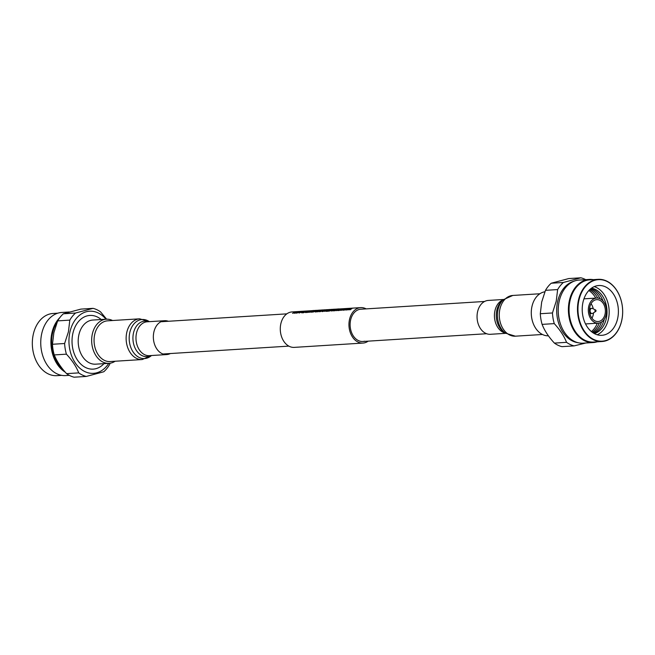 <?xml version="1.0" encoding="UTF-8"?>
<svg xmlns="http://www.w3.org/2000/svg" width="655" height="655" viewBox="0 0 655 655"><rect width="100%" height="100%" fill="white"/><g stroke="black" fill="none" stroke-linecap="round" stroke-linejoin="round"><path stroke-width="0.98" d="M301.275 312.091L301.595 311.649L299.974 311.96L301.595 311.649L301.275 312.091L298.942 312.509L299.089 312.975L301.595 312.067L301.93 311.534L299.974 311.96M301.947 311.616L299.106 313.057L298.95 312.591M303.797 311.428L303.814 311.51A17.759 12.863 86.4 0 0 303.412 311.649L303.396 311.575A17.841 12.92 -93.6 0 1 303.797 311.428L303.478 311.452A17.841 12.92 86.4 0 0 303.077 311.592M306.147 311.281L306.155 311.362A17.759 12.863 86.4 0 0 303.412 312.762L301.595 312.795L303.404 312.681A17.841 12.92 -93.6 0 1 306.147 311.281L304.305 311.395A17.841 12.92 86.4 0 0 303.977 311.51L305.492 311.42A17.841 12.92 86.4 0 0 304.55 311.821L303.15 311.911A17.841 12.92 86.4 0 0 302.823 312.075L304.231 311.985A17.841 12.92 86.4 0 0 303.388 312.484L301.914 312.582A17.841 12.92 86.4 0 0 301.595 312.795M304.067 312.075L302.823 312.075M305.246 311.51L303.977 311.51M307.694 311.182L305.877 312.607L307.694 311.182L303.642 312.664L307.203 311.313L305.533 312.55M307.22 311.387L303.642 312.664M310.953 311.06L306.941 312.541L310.953 311.06M310.945 310.978L308.513 311.477M319.091 310.47L318.772 310.495A17.841 12.92 86.4 0 0 317.536 310.994L316.93 310.609L315.145 311.51L316.349 311.87A17.841 12.92 -93.6 0 1 319.091 310.47L319.108 310.552A17.759 12.863 86.4 0 0 316.365 311.952L315.153 311.592M317.298 310.585L317.151 311.019M337.456 309.324L337.464 309.397A17.759 12.863 86.4 0 0 334.73 310.798L334.713 310.716A17.841 12.92 -93.6 0 1 337.456 309.324L337.128 309.34A17.841 12.92 86.4 0 0 334.386 310.74M340.068 309.234L336.048 310.716L340.068 309.234M340.051 309.16L337.62 309.659M352.153 308.399L350.057 309.84L352.153 308.399L348.796 309.635L350.286 308.521L346.896 309.954L350.065 308.644L348.255 309.872L351.579 308.554L349.713 309.782M351.596 308.628L348.255 309.872M349.344 308.906L346.896 309.954M350.63 308.497L349.049 309.52M348.91 308.603L346.806 310.044L348.91 308.603L345.553 309.84L347.035 308.718L343.646 310.159L348.337 308.751L346.462 309.979M348.345 308.832L345.005 310.077M346.094 309.111L343.646 310.159M347.379 308.702L345.799 309.725M345.66 308.808L343.564 310.249L345.66 308.808L342.303 310.044L343.785 308.923L340.404 310.364L345.087 308.955L343.22 310.183M345.103 309.037L341.763 310.273M342.852 309.316L340.404 310.364M344.137 308.906L342.557 309.93M342.761 308.988L342.77 309.07A17.759 12.863 86.4 0 0 342.368 309.209L342.36 309.135A17.841 12.92 -93.6 0 1 342.761 308.988L342.434 309.013A17.841 12.92 86.4 0 0 342.033 309.152M341.894 309.045L341.902 309.119A17.759 12.863 86.4 0 0 339.167 310.519L337.489 310.544L339.151 310.437A17.841 12.92 -93.6 0 1 341.894 309.045L341.566 309.062A17.841 12.92 86.4 0 0 340.297 309.586L339.151 309.651A17.841 12.92 86.4 0 0 338.823 309.823L339.978 309.75A17.841 12.92 86.4 0 0 339.134 310.249L337.8 310.331A17.841 12.92 86.4 0 0 337.489 310.544M339.814 309.84L338.823 309.823M336.588 309.373L336.261 309.397A17.841 12.92 86.4 0 0 335.032 309.897L334.427 309.512L332.642 310.413L333.845 310.773A17.841 12.92 -93.6 0 1 336.588 309.373L336.604 309.455A17.759 12.863 86.4 0 0 333.862 310.855L332.65 310.495M334.795 309.488L334.648 309.921M333.379 309.578L331.561 311.002L333.379 309.578L329.326 311.06L332.887 309.7L331.217 310.937M332.904 309.782L329.326 311.06M331.757 309.676L331.766 309.758A17.759 12.863 86.4 0 0 329.023 311.158L329.015 311.076A17.841 12.92 -93.6 0 1 331.757 309.676L331.43 309.7A17.841 12.92 86.4 0 0 328.687 311.092M330.89 309.733L330.906 309.807A17.759 12.863 86.4 0 0 328.163 311.215L326.354 311.322L328.147 311.133A17.841 12.92 -93.6 0 1 330.89 309.733L329.047 309.848A17.841 12.92 86.4 0 0 328.72 309.962L330.235 309.864A17.841 12.92 86.4 0 0 329.301 310.273L327.893 310.364A17.841 12.92 86.4 0 0 327.574 310.527L328.982 310.437A17.841 12.92 86.4 0 0 328.139 310.937L326.657 311.027A17.841 12.92 86.4 0 0 326.346 311.24M328.81 310.527L327.574 310.527M329.989 309.962L328.72 309.962M328.204 309.897L326.1 311.338L328.204 309.897L324.847 311.141L326.329 310.02L322.94 311.452L326.116 310.142L324.299 311.371L327.631 310.052L325.756 311.281M327.639 310.126L324.299 311.371M325.388 310.404L322.94 311.452M326.673 309.995L325.101 311.027M325.371 310.077L325.388 310.159A17.759 12.863 86.4 0 0 322.645 311.559L322.137 311.592L322.628 311.477A17.841 12.92 -93.6 0 1 325.371 310.077L325.044 310.102A17.841 12.92 86.4 0 0 322.571 311.313L324.307 310.142L320.942 311.338A17.841 12.92 -93.6 0 1 323.275 310.208L322.956 310.233A17.841 12.92 86.4 0 0 320.213 311.624L323.758 310.298L322.129 311.51M323.775 310.38L320.213 311.624M323.275 310.208L323.292 310.29A17.759 12.863 86.4 0 0 321.662 310.994M324.307 310.142L322.587 311.395M322.448 310.257L322.465 310.339A17.759 12.863 86.4 0 0 319.722 311.739L319.706 311.657A17.841 12.92 -93.6 0 1 322.448 310.257L322.121 310.282A17.841 12.92 86.4 0 0 319.378 311.682M319.918 310.92L320.246 310.486L318.617 310.798L320.246 310.486L319.918 310.92L317.585 311.346L317.74 311.805L320.246 310.904L320.582 310.364L318.617 310.798M320.598 310.445L317.749 311.886L317.601 311.42M315.554 310.765L312.738 312.198L312.959 311.428M313.524 310.822L311.42 312.263L313.524 310.822L310.167 312.058L311.649 310.937L308.259 312.378L312.951 310.969L311.076 312.198M312.959 311.051L309.619 312.288M310.707 311.33L308.259 312.378M311.993 310.912L310.404 311.862M299.392 311.772L296.576 313.213L296.797 312.443M297.771 311.805L297.788 311.886A17.759 12.863 86.4 0 0 295.045 313.286L294.529 313.237L295.037 313.205A17.841 12.92 -93.6 0 1 297.771 311.805L297.452 311.829A17.841 12.92 86.4 0 0 294.979 313.041L296.707 311.87L293.342 313.065A17.841 12.92 -93.6 0 1 295.683 311.936L295.356 311.96A17.841 12.92 86.4 0 0 292.613 313.352L296.166 312.026L294.529 313.237M296.175 312.107L292.613 313.352M295.683 311.936L295.7 312.017A17.759 12.863 86.4 0 0 294.07 312.722M296.707 311.87L294.996 313.123M311.575 310.699L292.056 311.927A17.759 12.863 86.4 0 0 290.214 312.222A17.759 12.863 86.4 0 0 280.438 331.733A17.759 12.863 86.4 0 0 294.275 347.379L362.944 343.073A17.759 12.863 86.4 0 0 364.786 342.778A17.759 12.863 86.4 0 0 368.167 341.149M366.145 308.882A17.759 12.863 86.4 0 0 360.725 307.621A17.759 12.863 86.4 0 0 358.891 307.924A17.759 12.863 86.4 0 0 349.115 327.435A17.759 12.863 86.4 0 0 362.944 343.073M484.626 301.464L360.823 309.217A16.162 11.708 86.4 0 0 359.153 309.488A16.162 11.708 86.4 0 0 350.261 327.246A16.162 11.708 86.4 0 0 362.845 341.484A16.162 11.708 86.4 0 0 364.516 341.206M314.253 310.544L314.719 310.445M313.86 310.56L311.584 310.765L313.508 310.503M316.676 310.388L317.798 310.298M316.283 310.404L314.007 310.617L315.931 310.347M320.418 310.159L320.885 310.061M320.025 310.175L317.749 310.38L319.673 310.118M322.841 310.003L323.3 309.913M322.44 310.02L320.164 310.233L322.088 309.962M325.257 309.856L325.723 309.758M324.864 309.872L322.587 310.077L324.512 309.815M327.68 309.7L328.147 309.61M327.287 309.717L325.011 309.93L326.935 309.659M330.104 309.553L330.562 309.455M329.711 309.569L327.435 309.774L329.359 309.512M332.519 309.397L333.051 309.307M332.126 309.414L329.85 309.627L331.774 309.356M335.876 309.193L338.242 308.955A17.841 12.92 86.4 0 0 338.119 308.964A17.841 12.92 86.4 0 0 337.317 309.045L336.179 309.119A17.841 12.92 86.4 0 0 335.876 309.168L337.268 309.078A17.841 12.92 -93.6 0 1 338.381 308.947A17.841 12.92 -93.6 0 1 339.601 308.947M335.09 309.226L332.691 309.365L335.335 309.16M360.725 307.621L338.381 309.021A17.759 12.863 86.4 0 0 337.284 309.16L335.876 309.168M338.193 309.275L336.031 310.634M338.201 309.668L336.49 310.437L338.201 309.668M337.382 309.717L336.875 310.102M337.947 309.766L337.399 309.799M332.642 310.413L332.781 310.92M334.713 310.061A17.841 12.92 86.4 0 0 333.837 310.585L332.961 310.396L334.713 310.061M333.059 310.626L334.017 310.102M334.549 310.151L334.034 310.183M317.585 311.346L317.749 311.886M320.262 310.978L320.582 310.364M315.145 311.51L315.284 312.017M317.216 311.158A17.841 12.92 86.4 0 0 316.34 311.674L315.473 311.493L317.216 311.158M315.563 311.723L316.521 311.199M317.053 311.248L316.537 311.281M315.325 311.182L315.972 310.781L315.538 310.683L312.943 311.346L312.73 312.116L315.333 311.264M312.943 311.346L312.738 312.198M315.988 310.863L315.538 310.683M315.006 311.207L313.033 311.903L313.262 311.33L315.227 310.879L313.033 311.903M309.078 311.1L306.925 312.46M309.086 311.493L307.375 312.255L309.086 311.493M308.276 311.543L307.768 311.927M308.841 311.592L308.292 311.624M298.942 312.509L299.106 313.057M301.611 312.148L301.93 311.534M299.163 312.198L299.81 311.796L299.384 311.698L296.781 312.361L296.568 313.131L299.179 312.279M296.781 312.361L296.576 313.213M299.826 311.878L299.384 311.698M298.844 312.214L296.879 312.918L297.1 312.345L299.065 311.886L296.879 312.918M333.796 309.234L332.372 309.397M336.408 309.168L335.09 309.217L336.408 309.168M332.216 309.34L329.842 309.545M329.522 309.643L330.095 309.512M329.793 309.488L327.418 309.7M327.099 309.799L327.672 309.659M327.369 309.643L324.995 309.848M324.675 309.946L325.257 309.815M324.954 309.79L322.571 310.003M322.26 310.102L322.833 309.962M322.53 309.946L320.156 310.151M319.837 310.249L320.41 310.118M320.107 310.093L316.529 310.388M318.068 310.257L318.576 310.2M316.365 310.331L313.991 310.535M313.671 310.634L314.244 310.503M313.941 310.478L311.567 310.691M557.642 289.575L545.484 290.337L541.669 302.102L540.301 313.72L552.46 312.959L556.226 301.194L557.642 289.575A34.609 25.062 -93.6 0 1 563.39 282.469L580.887 277.802A34.609 25.062 -93.6 0 1 585.701 279.652M545.484 290.337A34.609 25.062 -93.6 0 1 551.232 283.23L563.39 282.469M580.887 277.802L568.728 278.563L551.232 283.23M578.078 342.721A31.153 22.557 -93.6 0 1 557.642 301.537A31.153 22.557 -93.6 0 1 574.222 281.142M559.362 300.563A31.153 22.557 86.4 0 0 559.337 300.653A31.153 22.557 86.4 0 0 559.157 301.439A31.153 22.557 86.4 0 0 560.876 325.207A31.153 22.557 86.4 0 0 560.909 325.298M593.291 279.644A31.62 22.892 86.4 0 0 589.353 279.423L579.184 280.062A31.62 22.892 86.4 0 0 559.386 300.465A31.62 22.892 86.4 0 0 559.198 301.267A31.62 22.892 86.4 0 0 560.942 325.388A31.62 22.892 86.4 0 0 583.13 343.171L593.307 342.532A31.62 22.892 86.4 0 0 597.18 341.82M589.353 279.423A31.62 22.892 86.4 0 0 569.367 300.629A31.62 22.892 86.4 0 0 593.307 342.532M598.13 279.341L589.705 279.865A31.153 22.557 86.4 0 0 570.014 300.76A31.153 22.557 86.4 0 0 593.594 342.049L602.027 341.517A31.153 22.557 86.4 0 0 621.718 320.623A31.153 22.557 86.4 0 0 598.13 279.341A31.153 22.557 86.4 0 0 578.439 300.236A31.153 22.557 86.4 0 0 602.027 341.517M621.71 320.5A30.818 22.319 86.4 0 0 606.759 281.322A30.818 22.319 86.4 0 0 578.905 300.326A30.818 22.319 86.4 0 0 593.856 339.503A30.818 22.319 86.4 0 0 621.71 320.5M617.632 318.576A24.947 18.062 86.4 0 0 598.752 285.523A24.947 18.062 86.4 0 0 582.983 302.25A24.947 18.062 86.4 0 0 601.863 335.311A24.947 18.062 86.4 0 0 617.632 318.576M597.196 334.77A24.947 18.062 86.4 0 0 608.405 319.157A24.947 18.062 86.4 0 0 594.183 286.636M594.322 333.575A23.023 16.67 86.4 0 0 606.309 318.576A23.023 16.67 86.4 0 0 591.481 288.184M593.725 333.239A23.023 16.67 86.4 0 0 604.229 319.353M593.012 332.789A23.023 16.67 86.4 0 0 601.536 322.031M592.226 332.241A23.023 16.67 86.4 0 0 599.3 322.981M591.383 331.577A23.023 16.67 86.4 0 0 597.335 323.193M606.162 314.711A12.568 9.104 86.4 0 0 596.648 298.05A12.568 9.104 86.4 0 0 588.706 306.483A12.568 9.104 86.4 0 0 598.22 323.144A12.568 9.104 86.4 0 0 606.162 314.711M605.048 314.187A10.971 7.942 86.4 0 0 596.746 299.646A10.971 7.942 86.4 0 0 589.819 307.007A10.971 7.942 86.4 0 0 598.121 321.54A10.971 7.942 86.4 0 0 605.048 314.187M591.964 318.232A10.971 7.942 86.4 0 0 593.201 314.924A10.971 7.942 86.4 0 0 593.495 312.853M593.25 308.849A10.971 7.942 86.4 0 0 591.056 303.699M596.034 310.83A0.778 0.557 86.4 0 0 595.641 309.987L592.513 308.497A2.595 1.875 86.4 0 0 591.801 308.349A2.595 1.875 86.4 0 0 590.163 310.093A2.595 1.875 86.4 0 0 592.12 313.524A2.595 1.875 86.4 0 0 592.816 313.295L595.731 311.42A0.778 0.557 86.4 0 0 596.017 310.969M595.641 309.987A0.778 0.557 86.4 0 0 595.117 311.289A0.778 0.557 86.4 0 0 595.731 311.42M595.763 298.107A23.023 16.67 86.4 0 0 588.812 290.533M597.737 298.074A23.023 16.67 86.4 0 0 589.566 289.772M600.078 298.737A23.023 16.67 86.4 0 0 590.278 289.125M603.083 301.063A23.023 16.67 86.4 0 0 590.933 288.593M585.783 343.007L574.116 345.889A34.609 25.062 -93.6 0 1 566.567 342.336C563.996 335.95 559.894 329.711 554.261 323.619A34.609 25.062 -93.6 0 1 552.46 312.959M554.261 323.619L542.103 324.381C544.551 330.677 548.653 336.916 554.408 343.097L566.567 342.336M542.103 324.381A34.609 25.062 -93.6 0 1 540.301 313.72M574.116 345.889L561.957 346.651A34.609 25.062 -93.6 0 1 554.408 343.097M505.635 333.338L490.407 334.296A16.964 12.281 -93.6 0 1 477.372 320.565A16.964 12.281 -93.6 0 1 488.286 300.432L503.515 299.482M548.399 335.81A22.106 16.007 -93.6 0 1 531.704 317.904A22.106 16.007 -93.6 0 1 544.894 291.786M103.981 363.648A26.888 19.47 -93.6 0 1 80.745 364.041A26.888 19.47 -93.6 0 1 72.852 333.477A26.888 19.47 -93.6 0 1 101.214 319.525M105.979 319.222A31.121 22.54 86.4 0 0 69.905 332.093A31.121 22.54 86.4 0 0 80.737 368.962A31.121 22.54 86.4 0 0 108.746 363.345M93.043 308.349L80.884 309.111L63.388 313.786L75.546 313.024L93.043 308.349A34.609 25.062 86.4 0 1 100.592 311.903L106.601 319.19M75.546 313.024A34.609 25.062 86.4 0 0 69.807 320.123L57.648 320.885L53.874 332.65L52.457 344.268A34.609 25.062 86.4 0 0 54.259 354.928C56.838 361.314 60.94 367.553 66.573 373.645A34.609 25.062 86.4 0 0 74.113 377.198L86.272 376.437L103.768 371.77A34.609 25.062 86.4 0 0 109.516 364.663L110.105 363.214M52.457 344.268L64.616 343.507L68.439 331.741L69.807 320.123M63.388 313.786A34.609 25.062 86.4 0 0 57.648 320.885M63.56 370.19A31.153 22.557 -93.6 0 1 52.572 333.166A31.153 22.557 -93.6 0 1 57.255 321.842M65.23 372.155A31.62 22.892 -93.6 0 1 51.884 333.035A31.62 22.892 -93.6 0 1 59.842 317.593M69.299 375.348L65.647 375.577A31.62 22.892 -93.6 0 1 41.715 333.673A31.62 22.892 -93.6 0 1 61.693 312.468L69.217 311.993M61.709 375.356L56.87 375.659A31.153 22.557 -93.6 0 1 33.282 334.377A31.153 22.557 -93.6 0 1 52.973 313.483L57.82 313.18M66.573 373.645L78.731 372.883C76.275 366.587 72.173 360.348 66.417 354.167L54.259 354.928M78.731 372.883A34.609 25.062 86.4 0 0 86.272 376.437M64.616 343.507A34.609 25.062 86.4 0 0 66.417 354.167M168.36 321.269A16.964 12.281 86.4 0 0 164.593 320.704A16.964 12.281 86.4 0 0 153.671 340.837A16.964 12.281 86.4 0 0 166.714 354.568A16.964 12.281 86.4 0 0 170.374 353.536M112.554 320.516A22.106 16.007 86.4 0 0 106.306 319.206L92.846 320.049A22.106 16.007 86.4 0 0 78.616 346.274A22.106 16.007 86.4 0 0 95.614 364.172L109.066 363.328A22.106 16.007 86.4 0 0 115.108 361.241M106.306 319.206A22.106 16.007 86.4 0 0 92.077 345.431A22.106 16.007 86.4 0 0 109.066 363.328M139.654 318.821L107.584 320.827A20.403 14.778 86.4 0 0 94.451 345.038A20.403 14.778 86.4 0 0 110.13 361.552L142.201 359.546L151.485 355.518A19.568 14.173 86.4 0 1 129.551 342.721A19.568 14.173 86.4 0 1 134.414 323.373A19.568 14.173 86.4 0 1 149.365 321.662L139.654 318.821A20.403 14.778 86.4 0 0 126.521 343.032A20.403 14.778 86.4 0 0 142.201 359.546M505.136 332.977A16.964 12.281 -93.6 0 1 494.746 319.476A16.964 12.281 -93.6 0 1 503.065 299.908M542.446 334.484L515.346 336.179A20.403 14.778 -93.6 0 1 499.667 319.665A20.403 14.778 -93.6 0 1 512.8 295.454L503.212 299.761A19.568 14.173 -93.6 0 0 497.808 319.656A19.568 14.173 -93.6 0 0 505.3 333.1L503.417 331.7A17.791 12.887 -93.6 0 1 496.605 319.476A17.791 12.887 -93.6 0 1 501.517 301.39L503.212 299.761M164.593 320.704L147.211 321.793A16.964 12.281 86.4 0 0 136.297 341.918A16.964 12.281 86.4 0 0 149.332 355.657L166.714 354.568M148.66 321.703A17.791 12.887 86.4 0 0 133.268 342.229A17.791 12.887 86.4 0 0 150.781 355.559M162.948 354.003L288.855 346.118M362.845 341.484L486.64 333.731M160.925 321.736L286.833 313.851M583.949 298.844L596.648 298.05M589.566 308.489L591.801 308.349M595.796 311.371L595.714 310.028M589.893 313.663L592.12 313.524M585.521 323.938L598.22 323.144M539.892 293.759L512.8 295.454M515.346 336.179L505.3 333.1"/></g></svg>
